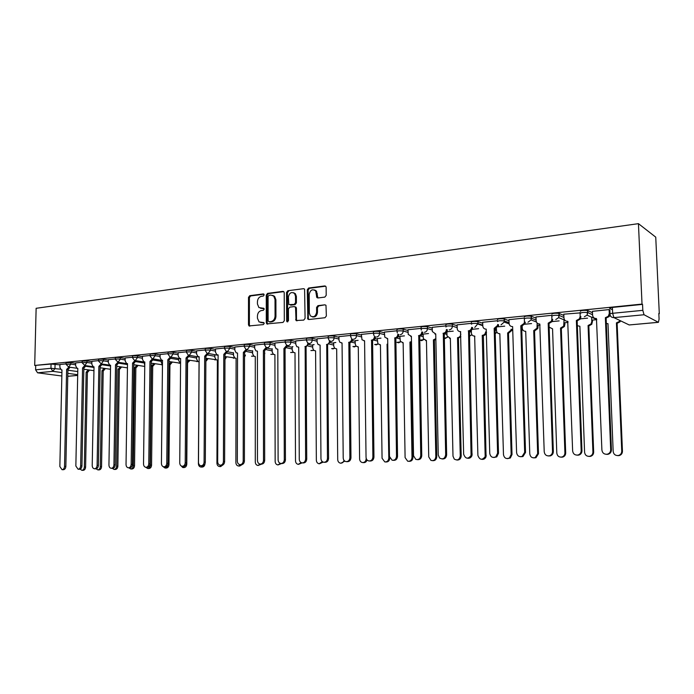 <?xml version="1.0" encoding="UTF-8"?>
<svg xmlns="http://www.w3.org/2000/svg" width="694" height="694" viewBox="0 0 694 694"><rect width="100%" height="100%" fill="white"/><g stroke="black" fill="none" stroke-linecap="round" stroke-linejoin="round"><path stroke-width="1.04" d="M264.18 294.881L263.278 293.926L249.762 295.679L248.504 297.362L248.487 324.74L249.025 325.928L263.312 324.61L264.214 323.43L263.859 322.615L259.07 321.938L257.439 318.216L257.439 315.917C257.682 312.916 259.044 311.12 261.534 310.53L263.295 310.313L264.197 309.134L263.876 308.353L258.923 307.581L257.439 303.989L257.439 301.699C257.682 298.706 259.044 296.911 261.517 296.295L263.278 296.069L264.18 294.881M324.827 297.11L326.197 295.358L326.128 287.342L325.868 286.449L324.74 285.937L308.622 288.027L307.277 289.771L307.85 319.162L308.821 319.526L324.992 317.722L326.362 315.97L325.98 305.299L324.887 304.822L317.939 305.646L316.585 307.399L316.62 312.187C315.649 316.516 313.549 317.722 310.331 315.822L309.324 313.029L309.203 294.36C310.296 289.866 312.447 288.73 315.683 290.925L316.82 297.518L317.887 297.969L324.827 297.11M638.445 223.659L642.019 304.085L34.7 365.452L36.131 308.301L638.445 223.659L655.743 237.148L659.3 313.714L658.832 313.757M284.219 292.747L283.846 291.723L282.9 291.376L267.554 293.371L266.27 295.071L266.305 322.736L266.808 323.898L283.005 322.415L284.314 320.706L284.219 292.747M287.837 290.734L303.564 288.687L304.597 289.112L305.082 318.373L303.738 320.099L296.034 320.533L295.549 308.006L295.158 306.948L294.213 306.601L289.762 307.138L288.435 308.847L288.487 320.706L286.952 321.704L286.631 320.914L286.527 292.452L287.837 290.734L303.564 288.687M612.498 309.767L609.714 308.37C609.254 308.006 610.147 307.694 612.403 307.425L612.637 313.298L642.817 310.339L644.041 314.746L658.424 322.328L659.083 319.127L658.823 313.445L659.3 313.714M538.024 325.295L540.071 325.104M564.873 322.736L568.022 322.432M592.476 320.099L596.779 319.682M642.019 304.085L642.549 304.38L642.817 310.339M34.7 365.452L51.044 364.046L59.936 364.836M61.913 372.565L52.909 371.342L37.58 372.808L61.835 376.009M37.58 372.808L35.611 369.815L50.948 368.314L60.335 369.147M35.724 365.591L35.611 369.815M82.126 362.259L75.585 362.919L75.672 365.833L77.112 368.358L77.823 368.401L75.854 466.03L78.084 469.231C79.584 469.057 80.443 467.938 80.643 465.882L82.56 367.941L84.789 365.512M98.557 360.62L91.877 361.322M115.351 358.945L108.368 359.674M132.528 357.228L125.085 357.965L125.189 360.984L126.638 363.561L127.505 363.621L126.039 464.503C126.143 466.472 126.941 467.574 128.416 467.808C130.038 467.643 130.949 466.489 131.157 464.347L132.563 363.136L134.94 360.559M150.095 355.467L142.478 356.274M168.061 353.671L160.106 354.513M186.452 351.832L178.15 352.708M205.268 349.95L196.61 350.86M224.535 348.024L215.504 348.978M244.271 346.054L234.85 347.043M264.492 344.033L254.663 345.065M285.208 341.96L274.954 343.036M292.929 346.653L292.183 346.774M306.444 339.843L295.757 340.954M314.113 344.606L312.682 344.797M328.21 337.666L317.071 338.828M335.835 342.506L333.675 342.767M350.539 335.428L338.932 336.642M358.113 340.346L355.198 340.685M373.45 333.137L361.357 334.404M380.963 338.143L377.258 338.551M396.968 330.786L384.355 332.105M404.42 335.87L399.874 336.364M421.111 328.375L407.968 329.745M428.493 333.536L423.071 334.126M445.904 325.894L432.206 327.325M471.625 323.326L457.103 324.844M497.607 320.732L482.686 322.294M524.326 318.06L508.971 319.665M551.799 315.31L536.011 316.967M580.835 312.838L563.814 314.191M609.861 310.01L609.167 309.576L592.424 311.337M580.427 311.32C581.104 310.409 583.515 310.14 587.671 310.504L592.485 312.734M551.982 314.174C552.563 313.289 554.914 313.029 559.043 313.402L563.858 315.449M524.334 316.958C524.829 316.082 527.128 315.839 531.24 316.212L536.046 318.112M497.459 319.656C497.867 318.798 500.114 318.563 504.208 318.945L509.006 320.715M471.321 322.285C471.651 321.443 473.846 321.218 477.923 321.608L482.712 323.257M445.912 326.293L445.878 324.835C446.155 324.011 448.315 323.794 452.349 324.193L457.129 325.738M421.119 328.756L421.084 327.316C421.345 326.518 423.453 326.31 427.426 326.701L432.223 328.158M446.363 332.478L446.893 332.634M396.977 331.159L396.951 329.719C397.185 328.956 399.258 328.756 403.171 329.138L407.985 330.526M422.013 334.569L423.088 334.881M373.459 333.493L373.441 332.07C373.65 331.333 375.688 331.142 379.54 331.515L384.372 332.834M398.252 336.625L399.883 337.076M350.548 335.775L350.531 334.361C350.73 333.641 352.726 333.467 356.516 333.831L361.366 335.089M375.064 338.646L377.267 339.219M328.219 337.995L328.201 336.59C328.392 335.905 330.353 335.731 334.083 336.087L338.941 337.284M352.439 340.624L355.207 341.309M306.444 340.164L306.436 338.767C306.609 338.099 308.535 337.943 312.213 338.282L317.08 339.435M330.361 342.567L333.684 343.357M285.208 342.281L285.199 340.884C285.373 340.242 287.264 340.095 290.881 340.424L295.757 341.526M308.821 344.476L312.682 345.352M264.492 344.345L264.492 342.957C264.648 342.333 266.513 342.194 270.079 342.515L274.963 343.573M287.793 346.349L292.183 347.304M244.271 346.358L244.271 344.979C244.427 344.38 246.266 344.241 249.771 344.562L254.663 345.577M267.259 348.197L272.161 349.212M224.535 348.327L224.544 346.948C224.691 346.375 226.496 346.237 229.957 346.549L234.85 347.529M247.211 350.002L252.607 351.077M205.268 350.244L205.277 348.874C205.424 348.319 207.202 348.197 210.612 348.501L215.504 349.438M227.632 351.771L233.514 352.899M186.443 352.118L186.46 350.756C186.608 350.218 188.36 350.097 191.709 350.401L196.61 351.303M168.061 353.949L168.069 352.595C168.217 352.075 169.943 351.962 173.248 352.257L178.141 353.133M150.086 355.744L150.104 354.391C150.251 353.888 151.951 353.784 155.213 354.07L160.106 354.912M132.519 357.488L132.545 356.143C132.693 355.666 134.367 355.562 137.577 355.84L142.47 356.655M115.351 359.206L115.369 357.861C115.516 357.401 117.182 357.306 120.34 357.575L125.224 358.364M98.557 360.88L98.574 359.544C98.73 359.102 100.361 359.006 103.484 359.266L108.368 360.03M82.126 362.52L82.152 361.184L86.993 360.923L91.868 361.669M66.043 364.116L66.077 362.797L70.857 362.546L75.724 363.266M66.051 363.873L59.936 364.515M609.948 308.492L609.922 307.902M642.549 304.38L612.403 307.425M453.217 331.151L446.875 331.758M478.617 328.687L472.128 329.32M504.72 326.163L498.084 326.805M531.561 323.569L524.759 324.228M559.156 320.897L552.198 321.574M587.558 318.147L580.418 318.841M610.46 315.935L609.471 316.03M260.736 308.388L261.525 308.379M263.954 308.431L262.427 308.613M260.831 322.667L261.543 322.658M263.946 322.701L262.436 322.875M263.954 294.204L250.664 295.93L249.406 297.605L249.389 324.957L249.892 326.111M283.759 291.636L268.448 293.623L267.164 295.323L267.199 322.953L267.711 324.124M268.977 295.332L268.075 296.52L268.11 320.836L269.02 321.808L270.903 321.6C273.419 321.018 274.807 319.205 275.058 316.169L275.015 299.487L273.714 296.078L270.851 295.089L268.977 295.332M272.647 295.349L274.598 296.329L275.9 299.739L275.943 316.403C275.7 319.431 274.312 321.235 271.796 321.816L269.914 322.033M295.089 306.843L296.034 307.19L296.425 308.24L296.477 319.665L297.015 320.845M288.721 290.994L287.403 292.712L287.767 321.851M295.497 296.173L294.542 293.467C291.402 291.593 289.355 292.79 288.392 297.067L288.817 304.614L294.204 304.414L295.531 302.688L295.497 296.173L296.373 296.425L295.418 293.727L293.562 292.712M296.373 296.425L296.399 302.931L295.071 304.657L290.63 305.195M314.521 289.962L316.542 291.194L317.869 297.969M312.291 316.846C315.223 317.418 316.95 315.944 317.479 312.421L316.62 312.187M324.887 304.822L318.798 305.898L317.444 307.642L317.479 312.421M325.642 286.197L309.489 288.296L308.145 290.04L308.318 318.329L308.856 319.526M89.561 370.058L87.557 372.366L86.16 372.21L88.32 369.876M80.148 469.135L81.857 470.306C83.323 470.133 84.148 469.049 84.338 467.062L86.16 372.21M87.401 372.383L85.596 467.105C85.405 469.092 84.581 470.168 83.124 470.341L81.857 470.306M59.936 364.48L59.875 367.386L61.298 369.893L61.974 369.919L59.849 466.515L62.026 469.682C63.501 469.508 64.334 468.407 64.533 466.377L66.615 369.477L68.793 367.091M70.085 367.282L67.908 369.659L65.852 466.42C65.652 468.45 64.811 469.552 63.345 469.725L62.026 469.682M66.615 369.477L67.908 369.659M105.41 368.54L103.363 370.9L101.983 370.735L104.178 368.358M96.102 468.797L97.785 469.864C99.277 469.691 100.118 468.606 100.309 466.594L101.983 370.735M103.215 370.908L101.558 466.637C101.367 468.65 100.526 469.734 99.034 469.907L97.785 469.864M121.606 366.987L119.515 369.399L118.136 369.234L120.383 366.796M112.324 468.329L114.042 469.422C115.577 469.248 116.436 468.146 116.627 466.108L118.136 369.234M119.359 369.416L117.867 466.16C117.676 468.19 116.818 469.291 115.291 469.456L114.042 469.422M86.073 365.695L83.853 368.132L81.944 465.934C81.745 467.982 80.894 469.101 79.385 469.274L78.084 469.231M82.56 367.941L83.853 368.132M91.877 361.288L91.825 364.255L93.265 366.796L94.02 366.84L92.215 465.535C92.311 467.461 93.074 468.545 94.488 468.771C96.032 468.597 96.908 467.47 97.108 465.388L98.869 366.38L101.142 363.89L110.58 365.252L108.941 465.023C109.036 466.975 109.817 468.06 111.266 468.294C112.844 468.12 113.738 466.984 113.937 464.876L115.525 364.775L117.85 362.242M102.417 364.081L100.144 366.562L98.401 465.431C98.201 467.513 97.334 468.641 95.789 468.814L94.488 468.771M98.869 366.38L100.144 366.562M138.158 365.4L136.015 367.863L134.645 367.699L136.944 365.209M128.884 467.825L130.663 468.962C132.224 468.797 133.109 467.678 133.309 465.613L134.645 367.699M135.859 367.881L134.532 465.665C134.341 467.721 133.456 468.84 131.895 469.005L130.663 468.962M155.066 363.769L152.715 366.319L151.518 366.128L153.86 363.578M144.231 362.025L144.76 365.859M145.809 467.305L147.648 468.493C149.253 468.329 150.156 467.201 150.346 465.11L151.518 366.128M152.715 366.319L151.57 465.162C151.37 467.253 150.468 468.372 148.872 468.537L147.648 468.493M172.346 362.112L170.117 364.697L168.989 364.558M161.303 360.264L161.277 362.389L162.457 364.801M162.986 466.55L165.016 468.016C166.595 467.877 167.514 466.793 167.775 464.772M168.998 364.497L171.158 361.912M169.943 364.714L168.98 464.65C168.781 466.767 167.861 467.903 166.222 468.068L165.016 468.016M119.116 362.424L116.8 364.966L115.23 464.919C115.022 467.027 114.128 468.164 112.549 468.337L111.266 468.294M108.368 359.639L108.325 362.641L109.773 365.191M115.525 364.775L116.8 364.966M136.198 360.733L133.821 363.335L132.433 464.399C132.224 466.533 131.313 467.687 129.691 467.851L128.416 467.808M132.563 363.136L133.821 363.335M142.478 356.23L142.435 359.292L143.884 361.878L144.803 361.956L143.528 463.974C143.641 465.952 144.456 467.071 145.966 467.314C147.622 467.149 148.559 465.978 148.768 463.809L149.982 361.461L152.411 358.824M153.66 358.998L151.231 361.669L150.025 463.861C149.817 466.03 148.889 467.192 147.223 467.357L145.966 467.314M149.982 361.461L151.231 361.669M190.009 360.403L187.224 363.023M178.748 358.46L178.731 360.733L180.579 363.378M180.397 465.154L182.765 467.53L185.289 465.639M187.224 362.676L188.837 360.203M187.562 363.083L186.79 464.121C186.591 466.264 185.645 467.418 183.962 467.574L182.765 467.53M160.106 354.469L160.08 357.566L161.511 360.16L162.509 360.255L161.424 463.427C161.546 465.431 162.37 466.55 163.914 466.81C165.614 466.646 166.569 465.466 166.777 463.262L167.801 359.752L170.282 357.046M171.522 357.21L169.041 359.96L168.026 463.314C167.818 465.509 166.864 466.689 165.163 466.854L163.914 466.81M167.801 359.752L169.041 359.96M196.593 356.603L196.576 359.041L197.99 361.583L199.048 361.704L198.406 463.696C198.536 465.665 199.369 466.776 200.922 467.036L203.238 465.657M205.875 360.585L206.916 358.451M208.079 358.659L205.875 361.374M204.999 463.809C204.713 465.865 203.75 466.958 202.11 467.079L200.922 467.036M178.15 352.665L178.124 355.796L179.546 358.399L180.613 358.52L179.737 462.872C179.859 464.885 180.709 466.03 182.279 466.29C184.031 466.125 185.003 464.937 185.22 462.707L186.035 358L188.577 355.215M189.8 355.389L187.259 358.208L186.452 462.759C186.244 464.989 185.263 466.177 183.52 466.333L182.279 466.29M186.035 358L187.259 358.208M214.845 354.686L214.828 357.306L216.216 359.848L217.369 360.004L216.927 463.141C217.057 465.127 217.916 466.255 219.504 466.524L221.785 465.266M224.977 358.061L225.411 356.647M226.565 356.863L224.969 359.44M223.321 464.624L220.666 466.568L219.504 466.524M196.61 350.817L196.584 353.992L197.99 356.586L199.152 356.733L198.484 462.299C198.614 464.329 199.473 465.483 201.078 465.752C202.874 465.605 203.88 464.399 204.088 462.126L204.695 356.204L207.298 353.341M208.504 353.515L205.901 356.421L205.311 462.187C205.103 464.451 204.097 465.657 202.301 465.804L201.078 465.752M204.695 356.204L205.901 356.421M233.514 352.734L233.505 355.536L234.858 358.069L236.107 358.26L235.882 462.586C236.021 464.581 236.897 465.717 238.51 465.995L240.887 464.694M245.468 355.033L244.522 357.176M242.137 464.59L239.656 466.047L238.51 465.995M215.504 348.926L215.487 352.136L216.858 354.729L218.116 354.912L217.673 461.718C217.812 463.766 218.688 464.928 220.319 465.214C222.175 465.067 223.208 463.844 223.416 461.545L223.798 354.365L226.461 351.416M227.649 351.606L224.986 354.591L224.622 461.597C224.414 463.896 223.381 465.119 221.533 465.266L220.319 465.214M223.798 354.365L224.986 354.591M252.607 350.713L252.607 353.723L253.917 356.239L255.279 356.473L255.288 462.013C255.427 464.017 256.32 465.171 257.96 465.466L260.45 464.086M264.822 353.159L264.553 354.304M261.586 464.139L258.073 465.466M234.85 346.991L234.841 350.236L236.16 352.812L237.539 353.046L237.331 461.12C237.469 463.176 238.372 464.355 240.029 464.65C241.937 464.52 242.995 463.28 243.212 460.937L243.36 352.483L246.084 349.429M247.255 349.646L244.531 352.717L244.409 460.998C244.184 463.34 243.126 464.572 241.217 464.702L240.141 464.659M243.36 352.483L244.531 352.717M272.161 348.666L272.169 351.867L273.41 354.356L274.911 354.643L275.154 461.423C275.301 463.445 276.212 464.607 277.869 464.911L280.506 463.427M281.599 463.523L278.025 464.919M254.663 345.013L254.663 348.301L255.913 350.843L257.431 351.138L257.465 460.504C257.613 462.577 258.532 463.766 260.215 464.078C262.185 463.965 263.278 462.707 263.503 460.322L263.39 350.565L266.175 347.382M267.329 347.668L264.544 350.8L264.674 460.382C264.449 462.768 263.356 464.017 261.386 464.139L260.371 464.086M263.39 350.565L264.544 350.8M292.183 346.731L292.191 349.976L293.354 352.405L295.002 352.778L295.505 460.825C295.653 462.846 296.572 464.026 298.264 464.347L301.135 462.603M302.098 462.889L298.472 464.364M274.954 342.983L274.963 346.306L276.134 348.804L277.808 349.177L278.103 459.879C278.259 461.952 279.188 463.158 280.897 463.488C282.926 463.392 284.063 462.126 284.288 459.688L283.915 348.588L286.769 345.282M287.897 345.638L285.052 348.83L285.442 459.749C285.208 462.187 284.08 463.453 282.05 463.549L281.113 463.505M283.915 348.588L285.052 348.83M312.682 344.745L312.699 348.024L313.757 350.392L315.588 350.86L316.351 460.209C316.507 462.23 317.436 463.419 319.136 463.774L322.302 461.605M323.17 462.109L319.422 463.783M295.757 340.91L295.774 344.267L296.841 346.688L298.698 347.165L299.261 459.237C299.418 461.31 300.355 462.525 302.081 462.889C304.189 462.82 305.36 461.536 305.603 459.038L305.16 346.549C306.8 346.202 307.711 345.057 307.876 343.114M308.986 343.547L306.071 346.809L306.731 459.107C306.496 461.597 305.325 462.872 303.217 462.95L302.376 462.907M304.952 346.566L306.071 346.809M333.675 342.715L333.71 346.037L334.638 348.293L336.677 348.9L337.709 459.575C337.865 461.597 338.802 462.794 340.52 463.176C342.272 463.236 343.435 462.299 344.007 460.356M344.831 461.146L340.919 463.202M317.071 338.776L317.097 342.177L318.043 344.484L320.108 345.109L320.958 458.569C321.105 460.643 322.059 461.874 323.794 462.265C325.989 462.23 327.212 460.937 327.455 458.378L326.727 344.476C328.427 344.111 329.355 342.94 329.511 340.962M330.596 341.387L327.611 344.745L328.566 458.439C328.314 460.998 327.1 462.291 324.913 462.325L324.202 462.291M326.518 344.493L327.611 344.745M355.198 340.633L355.233 343.99L356.013 346.089L358.286 346.887L359.613 458.925C359.761 460.929 360.698 462.135 362.407 462.56C364.662 462.586 365.92 461.31 366.172 458.734L366.163 458.205M367.065 459.931C366.423 461.84 365.218 462.742 363.439 462.62L362.971 462.594M358.286 347.095L357.809 346.922M338.932 336.59L338.967 340.034L339.756 342.185L342.055 343.001L343.209 457.893C343.357 459.949 344.302 461.189 346.046 461.623C348.336 461.649 349.611 460.339 349.88 457.693L348.848 342.35C350.591 341.977 351.537 340.797 351.693 338.793M352.76 339.166C352.569 341.11 351.624 342.263 349.923 342.61L350.964 457.762C350.696 460.4 349.42 461.71 347.13 461.684L346.618 461.657M342.055 343.209L341.595 343.036M348.64 342.368L349.707 342.628M387.764 344.389L387.07 344.207L387.764 344.103M377.258 338.499L377.9 343.773L380.433 344.831L382.064 458.266L384.806 461.918C387.183 462.031 388.519 460.747 388.796 458.066L387.07 344.207M389.802 458.092L389.802 458.135C389.525 460.807 388.198 462.091 385.821 461.978L385.63 461.97M380.433 345.048L379.887 344.857M361.357 334.352L361.999 339.756L364.576 340.832L366.042 457.199C366.189 459.211 367.117 460.46 368.818 460.946C371.238 461.068 372.591 459.749 372.886 456.99L371.55 340.164C373.329 339.791 374.3 338.594 374.456 336.555L375.307 336.781M375.497 336.859C375.333 338.872 374.37 340.069 372.591 340.433L373.945 457.068C373.658 459.818 372.305 461.128 369.885 461.016L369.659 460.998M364.576 341.066L364.038 340.867M371.325 340.19L372.374 340.45M411.499 342.263L409.954 342.081L411.49 341.604M399.874 336.312L400.334 341.318L403.145 342.715L405.096 457.58L407.69 461.224C410.241 461.51 411.681 460.226 412.002 457.381L409.954 342.081M410.926 342.342L412.982 457.45C412.687 460.209 411.299 461.501 408.827 461.328M403.153 342.957L402.52 342.741M384.355 332.053L384.823 337.189L387.677 338.611L389.473 456.487L392.11 460.226C394.704 460.512 396.17 459.194 396.5 456.27L394.834 337.926C396.664 337.544 397.662 336.33 397.809 334.274L398.824 334.551C398.677 336.607 397.688 337.822 395.858 338.204L397.532 456.348C397.228 459.194 395.806 460.521 393.281 460.33M387.686 338.863L387.052 338.646M394.608 337.952L395.632 338.221M435.867 339.73L433.429 339.895L435.841 338.646M423.071 334.066L423.357 338.715L426.446 340.546L428.736 456.886L430.965 460.417C433.767 461.059 435.39 459.81 435.823 456.678L433.429 339.895M434.375 340.164L436.769 456.747C436.474 459.532 435.06 460.851 432.527 460.677M426.454 340.806L425.726 340.572M407.968 329.693L408.254 334.456L411.395 336.338L413.537 455.758L415.801 459.385C418.656 460.035 420.312 458.751 420.755 455.533L418.742 335.627C420.625 335.237 421.64 334.005 421.787 331.923L422.776 332.209C422.629 334.291 421.614 335.523 419.731 335.913L421.761 455.611C421.449 458.482 420 459.836 417.406 459.654M411.403 336.607L410.675 336.364M418.508 335.653L419.506 335.931M460.877 336.703L458.673 337.909L457.754 337.631C459.654 337.258 460.669 336.035 460.807 333.979L460.807 333.979M446.867 331.775L447.023 335.939L450.354 338.325L452.991 456.166L454.266 459.081C457.476 460.807 459.471 459.758 460.269 455.949L457.519 337.657M458.439 337.935L461.189 456.027C460.894 458.847 459.445 460.174 456.843 460.018M450.363 338.603L449.53 338.342M432.206 327.264L432.353 331.558L435.745 333.996L438.252 455.004L439.545 457.997C442.815 459.766 444.854 458.691 445.669 454.778L443.293 333.267C445.218 332.877 446.259 331.619 446.407 329.511L447.37 329.806C447.222 331.914 446.181 333.163 444.255 333.562L446.641 454.856C446.337 457.762 444.854 459.133 442.191 458.951M435.754 334.282L434.93 334.014M443.05 333.293L446.927 334.456M483.137 335.636L482.495 335.332C484.308 334.994 485.349 333.857 485.618 331.923L486.494 332.209C486.234 334.144 485.193 335.28 483.371 335.618L486.06 456.687C485.253 458.699 483.839 459.575 481.818 459.333M471.321 330.318L471.391 333.033C471.651 335.037 472.744 336.043 474.653 336.061L477.897 455.429C479.719 460.053 482.139 460.452 485.175 456.617L482.252 335.358M474.896 336.33L473.959 336.043M457.103 324.775L457.19 328.514C457.459 330.561 458.569 331.593 460.512 331.611L463.653 454.232C465.501 458.977 467.973 459.385 471.07 455.446L468.511 330.847C470.359 330.491 471.426 329.32 471.694 327.334L472.623 327.637C472.354 329.624 471.295 330.795 469.439 331.142L472.007 455.524C471.174 457.598 469.725 458.5 467.661 458.24M460.764 331.897L459.827 331.602M468.259 330.865L469.196 331.168M508.494 333.285L507.644 332.99L511.01 330.118L511.096 329.208L511.938 329.511L511.851 330.413L508.494 333.285L512.016 454.527L510.324 458.014L507.461 458.63M496.418 328.357L496.479 330.596C496.731 332.652 497.85 333.693 499.836 333.719L503.48 454.674C504.286 458.205 506.282 459.298 509.465 457.936L511.157 454.449L507.644 332.99M482.686 322.224L482.781 325.946C483.033 328.054 484.178 329.121 486.208 329.147L489.756 453.434C490.571 457.068 492.61 458.187 495.863 456.791L497.589 453.199L494.171 328.375L497.607 325.408L497.693 324.48L498.587 324.801L498.5 325.729L495.065 328.687L498.5 453.277L496.774 456.869L493.833 457.502M494.171 328.375L495.065 328.687M538.041 326.041L537.824 328.496L534.796 330.838L533.729 330.57L537.009 328.193L537.147 323.083M522.183 326.076L522.244 328.149C522.513 330.24 523.666 331.29 525.714 331.316L529.774 453.893C530.355 457.034 532.142 458.283 535.143 457.632L537.659 453.659L533.729 330.57M534.545 330.865L538.483 453.746L535.968 457.71L533.816 457.901M508.971 319.596L509.084 323.369C509.353 325.512 510.532 326.588 512.614 326.605L516.596 452.618C517.195 455.854 519.017 457.129 522.079 456.461L524.664 452.375L520.804 325.816L524.161 323.369L524.421 321.86L525.28 322.19L525.02 323.69L521.662 326.137L525.531 452.462L522.955 456.539L520.743 456.739M524.326 318.919L524.421 321.86M520.804 325.816L521.662 326.137M564.89 323.257L564.456 326.44L561.576 328.357L560.535 328.071L563.684 326.128L564.031 320.428M549.136 327.178L552.554 328.817L556.796 453.095C557.308 456.088 559.017 457.389 561.94 457.016C563.858 456.34 564.847 454.952 564.907 452.861L560.535 328.071M561.316 328.383L565.688 452.939C565.627 455.03 564.638 456.409 562.73 457.094L560.899 457.164M536.002 316.889L536.132 320.715C536.41 322.884 537.624 323.977 539.767 323.994L544.217 451.777C544.738 454.848 546.49 456.192 549.475 455.811C551.435 455.108 552.441 453.676 552.511 451.525L548.191 323.187L551.418 321.175L551.904 319.171L552.719 319.509L552.233 321.504L549.015 323.508L553.335 451.612C553.274 453.763 552.259 455.186 550.307 455.889L548.416 455.958M551.773 315.31L551.904 319.171M548.191 323.187L549.015 323.508M592.485 320.35L591.817 324.228L589.093 325.798L588.087 325.512L591.08 323.907L591.809 321.556L591.661 317.757M577.339 325.694L579.88 326.275L584.582 452.28C585.059 455.195 586.76 456.539 589.657 456.305C591.756 455.68 592.85 454.258 592.919 452.028L588.087 325.512M588.824 325.824L593.665 452.115C593.587 454.336 592.503 455.758 590.403 456.383L588.738 456.392M563.814 314.113L563.953 317.991C564.248 320.194 565.497 321.296 567.709 321.305L572.637 450.918C573.123 453.919 574.858 455.299 577.833 455.056C579.976 454.414 581.095 452.948 581.173 450.658L576.376 320.472L579.438 318.824L580.184 316.403L580.956 316.742L580.21 319.162L577.156 320.81L581.954 450.744C581.876 453.035 580.765 454.501 578.623 455.134L576.896 455.151M580.037 312.491L580.184 316.403M576.376 320.472L577.156 320.81M620.618 320.836L619.959 321.869L617.4 323.17L616.428 322.875L619.265 321.539L619.933 320.507M606.339 323.543L607.987 323.656L613.166 451.43C613.635 454.318 615.335 455.689 618.259 455.542C620.497 454.96 621.659 453.503 621.746 451.178L616.428 322.875M617.122 323.196L622.449 451.265C622.362 453.59 621.199 455.038 618.961 455.62L617.365 455.602M592.424 311.25L592.581 315.189C592.893 317.418 594.177 318.537 596.458 318.546L601.898 450.024C602.375 453 604.118 454.405 607.103 454.249C609.401 453.65 610.599 452.15 610.685 449.755L605.376 317.687L608.282 316.308L609.289 313.549L609.939 313.862M609.774 307.963L609.792 308.414M609.853 309.914L610.017 313.818M609.983 314.59L609.011 316.664L606.114 318.034L611.423 449.851C611.336 452.245 610.147 453.737 607.849 454.336L606.209 454.318M609.124 309.585L609.289 313.549M605.376 317.687L606.114 318.034M263.833 294.083L263.278 293.926M263.798 322.58L263.312 322.458M263.815 308.301L263.295 308.171M644.041 314.746L613.921 317.626L629.189 324.957L658.294 322.294M55.069 364.133L54.973 368.401L52.909 371.342L50.948 368.314L51.044 364.046M67.899 370.197L77.763 371.568M77.693 374.708L67.83 373.363M67.769 376.287L77.685 375.376M587.853 310.574L587.931 312.621L592.563 314.755M559.199 313.454L559.269 315.475L563.927 317.453M531.352 316.256L531.413 318.242L536.106 320.09M504.278 318.971L504.338 320.94L509.066 322.667M521.697 327.273L522.226 327.473M477.958 321.617L478.01 323.56L482.755 325.182M495.082 329.39L496.453 329.85M452.349 324.193L452.393 326.111L457.173 327.637M469.205 331.489L471.365 332.183M427.426 326.701L427.469 328.592L432.267 330.032M403.171 329.138L403.197 331.003L408.011 332.374M420.156 335.835L423.123 336.685M379.54 331.515L379.566 333.354L384.398 334.664M396.699 337.987L399.918 338.854M356.516 333.831L356.543 335.644L361.383 336.894M373.736 340.06L377.293 340.98M334.083 336.087L334.1 337.883L338.958 339.071M351.285 342.081L355.224 343.044M312.213 338.282L312.222 340.06L317.089 341.196M329.346 344.059L333.701 345.074M290.881 340.424L290.89 342.177L295.765 343.27M307.928 345.985L312.69 347.052M270.079 342.515L270.079 344.25L274.963 345.3M286.995 347.868L292.191 348.987M249.771 344.562L249.771 346.271L254.663 347.278M266.557 349.715L272.169 350.869M229.957 346.549L229.948 348.241L234.841 349.212M246.587 351.528L252.607 352.717M210.612 348.501L210.603 350.166L215.496 351.103M227.077 353.298L233.505 354.521M191.709 350.401L191.7 352.049L196.593 352.942M208.009 355.042L214.836 356.291M173.248 352.257L173.24 353.888L178.132 354.755M189.375 356.742L196.584 358.017M155.213 354.07L155.196 355.684L160.088 356.516M171.166 358.416L178.74 359.709M137.577 355.84L137.559 357.436L142.452 358.243M153.357 360.047L161.286 361.357M120.34 357.575L120.314 359.154L125.206 359.934M135.937 361.652L144.222 362.979M103.484 359.266L103.458 360.828L108.342 361.591M118.9 363.231L127.488 364.558M86.993 360.923L86.967 362.468L91.842 363.205M102.235 364.766L110.563 366.024M70.857 362.546L70.831 364.072L75.698 364.784M85.926 366.285L94.011 367.464M66.043 364.324L70.831 364.072L68.723 367.057L66.043 364.324M82.118 362.728L86.967 362.468L84.824 365.486L82.118 362.728M98.548 361.106C98.704 360.663 100.335 360.568 103.458 360.828L101.272 363.882L98.548 361.106M115.343 359.44C115.499 358.98 117.156 358.885 120.314 359.154L118.093 362.233L115.343 359.44M132.519 357.74C132.667 357.263 134.35 357.167 137.559 357.436L135.287 360.559L134.541 360.464L132.519 357.74M150.086 355.996C150.234 355.51 151.934 355.406 155.196 355.684L152.88 358.841L152.073 358.729L150.086 355.996M168.052 354.218C168.2 353.714 169.926 353.602 173.24 353.888L170.871 357.08L169.995 356.95L168.052 354.218M186.443 352.405C186.591 351.875 188.343 351.754 191.7 352.049L189.288 355.285L188.326 355.128L186.443 352.405M205.268 350.539C205.415 349.993 207.194 349.871 210.603 350.166L208.139 353.446L207.081 353.255L205.268 350.539M224.535 348.631C224.691 348.067 226.496 347.937 229.948 348.241L227.432 351.563L226.27 351.32L224.535 348.631M244.271 346.679C244.427 346.089 246.266 345.95 249.771 346.271L247.203 349.629L245.91 349.334L244.271 346.679M264.492 344.684C264.648 344.068 266.513 343.929 270.079 344.25C269.923 346.176 269.046 347.312 267.45 347.659L266.019 347.286L264.492 344.684M285.208 342.636C285.373 341.995 287.273 341.847 290.89 342.177C290.734 344.129 289.84 345.274 288.21 345.629L286.605 345.161L285.208 342.636M306.444 340.528C306.618 339.878 308.544 339.713 312.222 340.06C312.066 342.029 311.155 343.192 309.481 343.556L307.676 342.957L306.444 340.528M328.219 338.377C328.401 337.7 330.361 337.536 334.1 337.883C333.944 339.878 333.007 341.058 331.29 341.422L329.268 340.65L328.219 338.377M351.39 338.23L350.548 336.174C350.748 335.462 352.743 335.289 356.543 335.644C356.386 337.666 355.423 338.863 353.671 339.236M374.075 335.67L373.467 333.909C373.676 333.172 375.714 332.99 379.566 333.354C379.41 335.402 378.43 336.616 376.625 336.998M397.358 332.947L396.977 331.585C397.211 330.821 399.284 330.63 403.197 331.003C403.049 333.077 402.043 334.308 400.186 334.699M421.301 330.066L421.128 329.199C421.379 328.409 423.487 328.21 427.469 328.592C427.313 330.691 426.29 331.94 424.39 332.331M445.956 327.021L445.921 326.744C446.199 325.928 448.359 325.72 452.393 326.111C452.245 328.236 451.195 329.503 449.235 329.91M471.373 324.219C471.694 323.387 473.898 323.161 477.975 323.551L474.774 327.412M497.52 321.617C497.919 320.767 500.174 320.533 504.269 320.914L504.2 322.068L501.025 324.853M524.395 318.945C524.89 318.078 527.188 317.835 531.3 318.208L531.084 319.925L528.013 322.216M552.051 316.195C552.632 315.31 554.983 315.059 559.121 315.423L558.696 317.626L555.781 319.509M580.505 313.358C581.173 312.465 583.593 312.196 587.749 312.552L587.107 315.163L584.348 316.716M133.803 364.714L144.751 366.449M162.405 364.766L151.214 363.153M179.85 363.109L169.024 361.557M197.677 361.409L187.241 359.926M215.912 359.674L205.892 358.269M234.555 357.887L224.977 356.569M253.631 356.057L251.523 356.204L253.796 356.169M273.158 354.174L270.86 354.374L273.323 354.296M293.146 352.248L290.647 352.491M313.61 350.262L310.903 350.565M334.577 348.223L333.051 348.917L331.645 348.596M356.048 346.132L354.391 346.922L352.89 346.566M378.065 343.981L376.261 344.883L374.656 344.484M400.638 341.76L398.677 342.793L396.968 342.35M423.782 339.479L421.666 340.65L419.835 340.147M447.526 337.119L445.244 338.455L444.117 338.325M471.885 334.682L469.318 336.208M496.904 332.166L495.204 333.658M522.591 329.555L521.801 330.596M609.948 314.217C609.488 313.862 610.382 313.558 612.637 313.298L613.921 317.626C611.596 317.618 610.269 316.481 609.948 314.217M658.424 322.328L629.51 324.922M249.389 324.957L248.487 324.74M249.406 297.605L248.504 297.362M250.664 295.93L249.762 295.679M267.199 322.953L266.305 322.736M267.164 295.323L266.27 295.071M268.448 293.623L267.554 293.371M283.742 291.619L282.9 291.376M271.796 321.816L270.903 321.6M275.943 316.403L275.058 316.169M275.9 299.739L275.015 299.487M296.477 319.665L295.609 319.44M296.425 308.24L295.549 308.006M287.516 321.14L286.631 320.914M287.403 292.712L286.527 292.452M295.071 304.657L294.204 304.414M296.399 302.931L295.531 302.688M317.366 296.815L316.507 296.564M317.34 293.701L316.481 293.441M317.444 307.642L316.585 307.399M318.798 305.898L317.939 305.646M308.318 318.329L307.451 318.104M308.145 290.04L307.277 289.771M309.489 288.296L308.622 288.027M325.59 286.206L324.74 285.937M87.557 372.366L86.308 372.192M85.596 467.105L84.338 467.062M66.763 369.46L68.055 369.642M64.533 466.377L65.852 466.42M103.363 370.9L102.131 370.717M101.558 466.637L100.309 466.594M119.515 369.399L118.292 369.217M117.867 466.16L116.627 466.108M82.716 367.924L84.009 368.115M80.643 465.882L81.944 465.934M99.025 366.363L100.3 366.553M97.108 465.388L98.401 465.431M136.015 367.863L134.81 367.681M134.532 465.665L133.309 465.613M152.88 366.302L151.674 366.111M151.57 465.162L150.346 465.11M170.117 364.697L168.998 364.515M168.98 464.65L167.827 464.598M115.69 364.758L116.956 364.949M113.937 464.876L115.23 464.919M132.728 363.118L133.985 363.318M131.157 464.347L132.433 464.399M150.156 361.444L151.396 361.652M148.768 463.809L150.025 463.861M187.736 363.066L187.224 362.979M186.79 464.121L186.235 464.095M167.974 359.735L169.215 359.943M166.777 463.262L168.026 463.314M186.218 357.983L187.432 358.191M185.22 462.707L186.452 462.759M204.877 356.187L206.083 356.404M204.088 462.126L205.311 462.187M223.98 354.348L225.177 354.573M223.416 461.545L224.622 461.597M243.542 352.465L244.722 352.699M243.212 460.937L244.409 460.998M263.581 350.539L264.744 350.774M263.503 460.322L264.674 460.382M284.115 348.57L285.251 348.813M284.288 459.688L285.442 459.749M315.302 290.508L315.761 290.448M305.16 346.549L306.271 346.792M305.603 459.038L306.731 459.107M326.727 344.476L327.828 344.727M327.455 458.378L328.566 458.439M348.848 342.35L349.923 342.61M349.88 457.693L350.964 457.762M387.764 344.311L387.287 344.189M389.802 458.135L388.796 458.066M371.55 340.164L372.591 340.433M372.886 456.99L373.945 457.068M411.152 342.324L410.18 342.064M412.982 457.45L412.002 457.381M394.834 337.926L395.858 338.204M396.5 456.27L397.532 456.348M434.6 340.147L433.663 339.878M436.769 456.747L435.823 456.678M418.742 335.627L419.731 335.913M420.755 455.533L421.761 455.611M458.673 337.909L457.754 337.631M461.189 456.027L460.269 455.949M443.293 333.267L444.255 333.562M445.669 454.778L446.641 454.856M483.371 335.618L482.495 335.332M486.26 455.281L485.375 455.212M468.511 330.847L469.439 331.142M471.269 453.997L472.215 454.076M508.737 333.259L507.887 332.973M512.016 454.527L511.157 454.449M494.423 328.357L495.316 328.661M497.589 453.199L498.5 453.277M534.796 330.838L533.981 330.544M538.076 327.039L537.269 326.727M538.483 453.746L537.659 453.659M521.064 325.79L521.923 326.111M524.664 452.375L525.531 452.462M561.576 328.357L560.795 328.045M564.933 324.497L564.161 324.176M565.688 452.939L564.907 452.861M548.46 323.161L549.284 323.482M552.511 451.525L553.335 451.612M589.093 325.798L588.356 325.486M592.546 321.877L591.809 321.556M593.665 452.115L592.919 452.028M576.645 320.446L577.425 320.784M581.173 450.658L581.954 450.744M617.4 323.17L616.706 322.849M622.449 451.265L621.746 451.178M605.654 317.661L606.4 318.008M610.685 449.755L611.423 449.851M93.95 370.683L83.827 369.243M76.808 368.236L68.576 367.065M477.923 321.608L477.984 324.072L482.772 325.703M504.208 318.945L504.2 322.068L509.127 323.855M531.24 316.212L531.084 319.925L536.41 321.99M559.043 313.402L558.696 317.626L564.803 320.177M587.671 310.504L587.107 315.163L596.779 319.552M110.511 369.286L100.127 367.759M93.083 366.727L84.677 365.495M127.436 367.872L116.774 366.259M127.496 363.734L117.963 362.242M161.693 364.862L162.457 364.844M144.803 362.121L135.174 360.568M179.009 363.248L179.98 363.188M162.509 360.472L152.784 358.85M196.714 361.6L197.825 361.505M180.613 358.781L170.802 357.089M214.81 359.908L216.068 359.77M199.143 357.063L189.245 355.293M233.331 358.182L234.719 357.991M218.116 355.293L208.139 353.446M290.682 352.5L293.31 352.379M310.955 350.583L313.766 350.401M331.715 348.614L334.725 348.362M352.977 346.584L356.196 346.271M374.76 344.51L378.195 344.12M397.081 342.376L400.75 341.899M419.965 340.181L423.887 339.609M444.117 338.29L447.613 337.241M469.318 336.234L471.955 334.786M495.1 329.893L496.47 330.361M495.204 333.745L496.947 332.252M521.732 328.427L522.296 328.626M521.801 330.708L522.617 329.607M567.527 321.322L567.987 321.513M67.769 376.322L77.685 375.411M249.823 326.119L249.025 325.928M267.702 324.115L266.808 323.898M274.598 296.329L273.714 296.078M296.911 320.758L296.034 320.533M296.034 307.19L295.158 306.948M287.68 321.886L286.952 321.704M295.418 293.727L294.542 293.467M317.678 297.769L316.82 297.518M316.542 291.194L315.683 290.925M308.709 319.387L307.85 319.162M486.494 332.209L485.618 331.923M486.06 456.687L485.175 456.617M471.694 327.334L472.623 327.637M471.07 455.446L472.007 455.524M511.851 330.413L511.01 330.118M510.324 458.014L509.465 457.936M497.607 325.408L498.5 325.729M495.863 456.791L496.774 456.869M537.824 328.496L537.009 328.193M535.968 457.71L535.143 457.632M524.161 323.369L525.02 323.69M522.079 456.461L522.955 456.539M564.456 326.44L563.684 326.128M562.73 457.094L561.94 457.016M551.418 321.175L552.233 321.504M549.475 455.811L550.307 455.889M591.817 324.228L591.08 323.907M590.403 456.383L589.657 456.305M579.438 318.824L580.21 319.162M577.833 455.056L578.623 455.134M619.959 321.869L619.265 321.539M618.961 455.62L618.259 455.542M608.282 316.308L609.011 316.664M607.103 454.249L607.849 454.336"/></g></svg>
